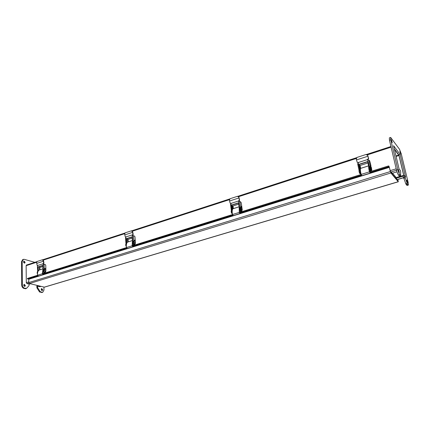 <?xml version="1.0" encoding="UTF-8"?>
<svg xmlns="http://www.w3.org/2000/svg" width="430" height="430" viewBox="0 0 430 430"><rect width="100%" height="100%" fill="white"/><g stroke="black" fill="none" stroke-linecap="round" stroke-linejoin="round"><path stroke-width="0.64" d="M398.889 154.945L403.851 175.671M403.227 175.859L402.958 175.526L403.12 176.203L395.853 178.385M394.412 149.269L398.954 155.51L403.781 175.693M36.776 261.709L26.488 265.052L26.133 265.681L26.3 282.634L26.923 283.596L29.149 284.139L30.369 283.768M37.733 285.584L37.491 286.187L39.856 286.708M37.491 286.187L38.705 285.821M402.958 175.526L395.369 177.81M391.94 173.36L396.987 171.817M44.188 287.175L398.234 181.713L390.897 172.968L390.343 171.559L28.799 282.564L29.428 283.531L44.414 287.17M397.777 179.477L398.078 181.046L390.736 172.274L388.956 166.125L388.553 165.932L389.37 167.345L390.343 171.559M398.234 181.713L397.906 179.434M389.37 167.345L28.762 279.258L28.504 278.93L37.974 275.985M37.577 275.281L27.412 278.452L27.515 279L28.504 278.93M28.762 279.258L28.799 282.564M388.758 166.663L369.805 172.559M361.41 175.166L239.698 213.017M232.764 215.172L132.558 246.336M126.721 248.153L42.79 274.254M37.802 275.802L27.515 279M39.28 270.019L39.022 270.099C37.754 271.206 37.27 272.921 37.571 275.243L42.334 273.76L43.231 274.641L43.779 274.141L43.172 274.361L42.532 273.76L126.49 247.583M132.295 245.772L232.528 214.543M239.44 212.393L361.162 174.467M369.547 171.855L388.553 165.932M390.214 170.355L390.633 172.15L392.052 173.849L391.639 172.059M396.331 178.24L396.562 179.235L397.906 180.842L397.599 179.525M392.558 173.166L396.17 177.569M42.334 273.76L42.935 269.567L42.855 265.364L37.931 266.939L38.001 271.126L37.684 271.228L37.389 266.202L37.684 271.228M43.817 269.873L43.629 269.546M42.532 273.76L43.188 269.637M37.571 275.243L38.474 276.119L43.226 274.646M39.302 266.691L39.598 269.895M38.06 271.298L37.474 271.378M37.544 272.969L37.835 271.803M43.817 269.965L43.446 270.309L43.468 271.432L43.919 272.147L45.069 272.357M45.042 272.367L45.897 271.319L45.768 265.294L45.322 264.584L43.151 264.262L43.258 269.47L44.247 269.443L44.01 269.836M37.77 271.803L37.668 271.518M37.577 271.932L37.195 272.276L37.528 272.168M37.501 273.303L37.216 273.394L37.195 272.276M37.216 273.394L37.469 273.991M43.495 270.072L43.36 271.588L43.72 272.158L45.365 272.69L45.354 272.271L44.709 272.367M43.919 272.147L45.048 272.26M44.252 272.045L43.801 271.33L43.468 271.432M43.446 270.309L43.779 270.207L43.801 271.33M43.779 270.207L44.247 269.868L44.139 264.24M43.908 269.551L43.258 269.47M42.301 259.827L43.441 260.51L43.629 261.198L43.946 263.117L43.226 264.246M42.855 265.557L38.254 267.025L38.318 270.862M45.585 269.18L45.585 269.282C44.956 271.067 43.833 267.363 45.354 268.535L45.585 269.18M44.946 271.55L44.569 270.352M37.598 266.046L37.695 265.337L37.077 265.159L36.781 263.375L43.333 261.257L43.629 263.052L43.14 263.558L43.151 264.262M37.931 266.939L38.254 267.025M37.829 265.455L37.474 265.444M45.3 271.05L45.032 271.54L44.661 270.309L45.3 271.05M43.333 261.257L43.145 260.569L43.441 260.51M43.145 260.569L42.21 259.838L37.066 261.51L36.598 262.692L36.781 263.375M42.495 273.485L44.828 272.754M42.876 266.536L39.85 267.503L39.888 269.798M45.365 272.69L42.516 273.663M44.833 272.658L43.72 272.158M43.736 269.889L43.005 270.744L43.382 272.26M37.641 272.448L37.824 271.835M43.898 269.868L43.602 269.965M390.633 137.444L389.344 137.874L389.467 140.223L396.503 170.081C397.089 172.376 397.728 174.026 398.416 175.026L399.217 175.956L400.561 175.548L399.76 174.623C399.078 173.618 398.438 171.968 397.852 169.667L390.784 139.788L390.655 137.439L399.502 149.258L401.287 153.945L408.183 182.567L408.349 185.083L407.43 184.099L404.35 175.521L403.05 175.913L405.818 183.857L407.076 185.459M394.321 148.882L398.895 154.95L400.169 154.547L393.574 145.722L399.062 168.856L400.346 170.479L400.706 171.973L400.561 175.548M404.35 175.521L405.576 177.058L400.169 154.547M399.948 152.145L399.889 151.279L400.738 153.999L399.948 152.145M391.45 140.685L391.402 139.804L392.294 142.636L391.45 140.685M406.866 180.928L406.807 179.987L407.645 182.766L406.866 180.928M398.508 170.49L398.454 169.527L399.341 172.425L398.508 170.49M29.149 284.139L28.96 285.687L26.509 288.374L24.569 288.191C23.258 287.708 22.532 286.59 22.381 284.837L22.204 261.494L23.435 259.338L24.311 259.344L34.803 262.348M43.908 287.106L43.967 290.051L42.699 292.314L42 292.314L40.157 291.61L37.716 287.815L37.485 285.961L36.781 286.176L37.012 288.025L39.453 291.819L42.065 292.497M25.133 262.322L23.999 261.064C23.295 262.031 23.516 262.719 24.666 263.128L25.133 262.322M25.348 285.552L24.241 284.3C23.483 285.273 23.688 285.977 24.849 286.418L25.348 285.552M42.71 289.745L41.667 288.535C40.952 289.46 41.14 290.148 42.231 290.594L42.71 289.745M23.365 259.36L22.731 259.57L21.5 261.725L21.672 285.052C21.817 286.81 22.548 287.923 23.86 288.406L25.58 288.734M24.284 263.106L24.429 262.547L23.682 261.311M24.467 286.391L24.639 285.767L23.908 284.542M41.855 290.551L42.006 289.954L41.344 288.777M396.465 178.203L396.761 179.477L391.843 173.596L391.434 171.844M132.246 245.498L134.278 244.713M132.203 238.08L128.038 239.408L128.21 241.87M133.434 241.665L132.913 241.8L132.585 242.584L132.66 243.6L133.015 244.229L134.289 244.858M133.311 241.676L133.058 243.477L133.413 244.106L134.88 244.745L132.279 245.691M126.302 245.53L126.538 243.81M127.715 242.052L127.49 242.122C126.409 243.229 126.076 245.035 126.484 247.54L132.123 245.783L132.435 241.278M133.214 241.708L133.031 241.348M132.123 245.783L132.977 246.777L133.536 246.567L132.3 245.793L132.639 241.423M133.456 241.66L133.192 241.305M126.484 247.54L127.344 248.529L132.972 246.782M127.371 238.553L127.817 241.993M126.565 243.708L125.931 243.509L126.227 243.289L125.845 237.747L125.555 237.973L125.931 243.509M126.307 245.971L126.092 244.304L126.377 243.939M133.407 241.757L133.176 243.305L133.623 244.095L134.671 244.391M134.644 244.401L135.45 243.294L134.977 236.849L134.531 236.059L132.413 235.64L132.816 241.208L133.859 241.192L133.569 241.628M126.183 243.95L126.081 243.643M126.017 244.084L125.7 244.428L126.092 244.304M126.173 245.503L125.78 245.627L125.7 244.428M125.78 245.627L126.227 246.411M135.042 244.278L134.348 244.374M133.623 244.095L134.746 244.251M134.02 243.971L133.574 243.181L133.176 243.305M133.09 242.101L133.488 241.977L133.574 243.181M133.488 241.977L133.886 241.649L133.456 235.624M133.461 241.316L132.44 241.327L132.112 236.828L126.291 238.688L126.597 243.17L126.227 243.289M125.845 237.747L125.796 236.994L126.087 237.107L125.522 237.08M132.655 235L132.241 235.64L132.359 234.882L132.924 234.914L133.214 234.415L132.924 234.323L132.633 234.796L125.356 237.08L124.807 234.893L132.547 232.383L132.924 234.323M132.128 237.032L126.587 238.8L126.871 242.945M135.047 240.988L135.015 241.332C134.031 241.165 133.907 240.757 134.644 240.112L135.015 241.332M134.633 243.466L134.235 242.187M132.816 241.208L132.44 241.327M126.291 238.688L126.587 238.8M131.451 230.845L132.607 231.598L133.214 234.415M134.956 242.955L134.74 243.466L134.337 242.122L134.956 242.955M132.547 232.383L132.607 231.598M132.343 231.641L131.279 230.867L125.173 232.845L124.603 234.151L124.807 234.893M369.461 171.527L370.343 171.253L370.225 170.705M367.946 162.992L360.103 165.486L360.711 168.34M369.305 167.458L369.435 169.393L370.552 171.059L370.343 171.253M360.727 173.693L360.146 173.87L359.695 173.403L360.275 173.225L360.969 173.693L360.41 173.113L359.835 171.145L359.851 170.323L360.394 170.151M369.843 167.232L370.02 169.21L371.171 170.947L369.52 171.753M360.56 171.645L360.394 170.162M370.182 169.028L370.004 168.205M239.376 212.092L240.929 211.356M238.731 204.148L233.022 205.97L233.377 208.609M240.236 208.029L239.66 208.179L239.612 210.082L240.961 211.598M240.139 208.029L240.09 209.931L240.434 210.635L241.644 211.409L239.419 212.302M232.275 213.135L231.834 211.388L232.238 210.517M233.055 208.744L232.872 208.797C232.087 209.888 231.963 211.786 232.517 214.5L239.295 212.388L239.188 207.491M239.827 208.125L239.644 207.728M239.994 208.077L239.768 207.69M239.295 212.388L240.085 213.527L240.515 213.35L239.446 212.415L239.349 207.722M232.517 214.5L233.307 215.629L240.074 213.527L233.307 215.629M232.189 205.062L232.861 208.813M231.872 210.754L231.808 212.382L231.335 212.527L231.163 211.243L231.636 211.092M231.99 210.598L231.319 210.324L231.738 209.996L230.953 204.04L230.534 204.374L231.319 210.324M232.297 213.291L231.808 212.382M240.273 208.104L240.225 209.743L240.66 210.625L241.536 211.033M241.552 211.297L242.235 209.883L241.278 202.955L240.848 202.073L239.935 201.509L238.844 201.509L239.66 207.491L240.757 207.491L240.279 207.642L240.392 207.98M232.367 213.748L231.77 213.409L232.243 213.258M232.324 210.033L231.872 210.205M231.523 210.775L231.41 210.437M231.399 210.899L231.163 211.243M231.335 212.527L231.77 213.409M241.993 210.893L241.273 210.99M240.66 210.625L241.751 210.84M241.139 210.48L240.703 209.593L240.225 209.743M240.048 208.448L240.526 208.297L240.703 209.593M240.526 208.297L240.816 207.98L239.935 201.509M240.279 207.642L239.209 207.636L238.542 202.799L231.55 205.035L232.189 209.851L231.738 209.996M231.232 203.363L230.394 203.352M237.629 196.311L238.886 197.133L239.628 200.197L238.693 201.53M238.575 203.019L231.802 205.185L232.404 209.727M241.671 207.883C240.907 207.518 240.752 206.991 241.187 206.309L241.671 207.883M241.617 209.931L241.208 208.62M230.953 204.04L231.12 203.25L230.082 203.062L229.615 200.977L238.913 197.967L239.386 200.068L238.731 200.697L238.559 201.487L238.844 201.509M239.66 207.491L239.209 207.636M241.891 209.448L241.762 209.969L241.316 208.502L241.891 209.448M238.913 197.967L238.886 197.133M238.677 197.155L237.473 196.322L230.088 198.714L229.383 200.17L229.615 200.977M360.652 168.388L360.544 168.426C360.2 169.463 360.404 171.457 361.152 174.419L369.456 171.828C368.816 169.366 368.558 167.528 368.671 166.313M369.144 167.404L368.967 166.948M369.236 167.367L369.037 166.921M369.456 171.828L370.364 173.037L369.553 171.882L368.789 166.781M361.152 174.419L361.823 175.73L370.117 173.156L361.823 175.73M367.677 161.771L359.254 164.464L360.362 169.656L359.813 169.834L360.007 170.275M360.275 173.225L359.609 170.022L358.996 170.129L359.63 169.64L358.26 163.217L357.631 163.712L359.002 170.049M359.926 171.559L360.012 171.973M371.015 170.479L371.756 170.387L371.015 170.479L370.579 170L371.165 169.818L371.601 170.296M369.956 167.27L370.579 170M370.956 165.727L369.703 160.879L369.053 160.143L367.908 160.121L369.327 166.582L370.477 166.598L369.891 166.781L370.015 167.157M359.158 170.576L359.039 170.205M359.098 170.694L358.996 171.022L359.571 170.839M359.867 172.231L359.292 172.408L358.996 171.022M359.292 172.408L359.695 173.403M371.756 170.387L371.676 169.011M371.574 168.538L371.208 166.883M371.165 169.818L370.762 168.813L370.176 168.995M369.87 167.598L370.456 167.415L370.762 168.813M370.456 167.415L369.053 160.143M369.891 166.781L368.768 166.754L367.623 161.535L359.071 164.271L360.179 169.468L359.63 169.64M369.203 168.34L369.504 169.651M358.615 162.561L357.325 162.454M390.951 146.517L366.559 154.451L367.741 155.348L368.666 158.702L367.526 160.094M371.074 167.227L370.493 165.356L371.074 167.227M371.638 169.323L371.332 169.42L370.832 167.797L371.133 167.705L371.638 169.323L371.138 167.7M359.093 171.484L359.496 173.053M358.26 163.217L358.539 162.438L357.223 162.384L356.513 159.912L367.881 156.235L368.494 158.53L367.714 159.24L367.43 160.014L367.908 160.121M369.327 166.582L368.768 166.754M367.881 156.235L367.741 155.348M367.612 155.338L365.968 154.504L357.131 157.38L356.25 159.025L356.513 159.912M26.133 265.681L36.555 262.295M43.258 260.118L124.56 233.716M132.392 231.173L229.34 199.692M238.639 196.671L356.207 158.498M367.446 154.843L391.101 147.162M396.111 156.412L398.954 155.51M398.782 155.058L395.998 155.94M396.546 170.275L390.639 172.086M28.885 282.994L26.923 283.596M396.202 168.802L390.408 170.586M28.794 281.865L26.3 282.634M403.48 177.681L396.911 179.649M40.845 286.348L39.63 286.713M390.897 172.968L29.428 283.531M43.79 274.179L126.888 248.357M133.451 246.315L232.92 215.408M240.429 213.076L361.539 175.44M370.262 172.726L389.161 166.856M42.919 268.868L39.022 270.099M37.797 265.401L43.457 263.649M37.679 265.503L37.362 265.412M43.366 263.482L43.688 263.574M43.946 263.117L43.629 263.052M43.005 270.744L43.339 270.642M43.36 271.588L43.027 271.695M396.503 170.081L397.852 169.667M390.784 139.788L389.467 140.223M408.07 184.895L406.775 185.276M407.43 184.099L406.13 184.481M407.119 183.476L405.818 183.857M405.001 177.945L403.695 178.337M404.705 176.993L403.399 177.386M400.454 175.478L399.11 175.881M399.76 174.623L398.416 175.026M21.5 261.725L22.204 261.494M21.672 285.052L22.381 284.837M23.86 288.406L24.569 288.191M25.3 288.745L26.01 288.53M36.803 287.326L37.507 287.116M37.012 288.025L37.716 287.815M39.453 291.819L40.157 291.61M39.942 292.201L40.64 291.997M41.301 292.524L42 292.314M133.015 244.229L133.413 244.106M132.585 242.584L132.983 242.461M133.058 243.477L132.66 243.6M132.386 240.574L127.49 242.122M125.823 237.193L125.528 237.075M132.633 234.796L132.924 234.914M360.41 173.113L360.808 172.989M369.757 170.189L370.337 170.006M371.058 170.522L371.133 170.882M369.176 168.211L369.762 168.028M370.02 169.21L369.435 169.393M359.835 171.145L360.415 170.963M360.641 172.145L360.087 172.322M239.956 210.786L240.434 210.635M239.462 208.985L239.94 208.835M240.09 209.931L239.612 210.082M231.834 211.388L232.178 211.275M239.096 206.83L232.872 208.797M231.098 203.379L238.978 200.848M368.58 165.883L360.544 168.426M358.254 162.54L367.892 159.444M356.62 157.681L237.903 196.295M229.674 198.972L131.773 230.813M124.824 233.071L42.726 259.774M403.501 177.757L396.965 179.719M40.958 286.38L39.84 286.713M398.32 181.772L44.392 287.175M42.919 268.841L39.157 270.035M43.022 270.529L42.721 270.62M43.231 274.641L38.474 276.119M37.722 271.814L37.399 271.916M43.645 269.949L43.967 269.846M45.585 269.282L45.354 268.535M37.571 265.509L37.243 265.418M42.511 259.779L42.242 259.833M407.054 185.464L408.349 185.083M26.268 288.53L25.553 288.745M42.699 292.314L41.995 292.518M134.853 244.337L134.88 244.745M132.381 240.547L127.602 242.058M132.585 242.353L132.284 242.45M132.977 246.777L127.344 248.529M126.243 243.934L125.861 244.052M133.246 241.725L133.633 241.606M125.662 237.193L125.356 237.08M371.079 170.538L371.171 170.947M369.752 167.205L369.176 167.388M241.59 211.017L241.644 211.409M239.091 206.803L232.963 208.738M239.44 208.738L239.134 208.835M231.727 210.711L231.265 210.856M240.144 208.061L240.612 207.91M368.569 165.851L360.593 168.377M369.123 167.947L368.816 168.044M360.888 173.779L360.313 173.956M359.577 170.447L359.002 170.624M369.87 167.205L370.45 167.023M357.631 163.712L358.996 170.129M359.136 170.474L358.851 169.458"/></g></svg>
